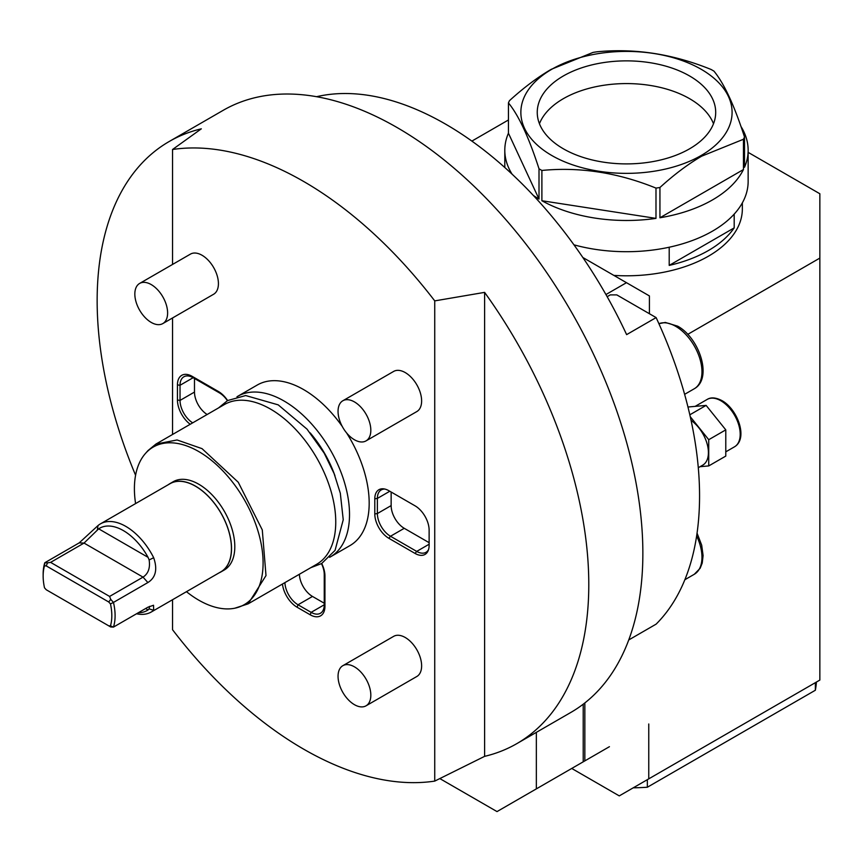 <?xml version="1.0" encoding="UTF-8"?>
<svg xmlns="http://www.w3.org/2000/svg" width="863" height="863" viewBox="0 0 863 863"><rect width="100%" height="100%" fill="white"/><g stroke="black" fill="none" stroke-linecap="round" stroke-linejoin="round"><path stroke-width="1.29" d="M691.069 420.389A27.346 15.793 60 0 1 707.293 444.51A27.346 15.793 60 0 1 702.752 465.135L698.296 467.714M690.26 416.7L708.739 439.699L708.739 465.923L700.055 466.7M687.962 407.012L706.117 405.394L725.783 429.86L725.783 456.085L708.739 465.923M708.739 439.699L725.783 429.86M689.828 414.801L706.117 405.394M607.153 296.689L610.249 294.898L616.808 294.898L656.117 317.595A317.508 183.312 60 0 1 656.117 624.143L628.739 639.958M581.576 762.773L609.429 746.689M439.86 778.599L497.012 811.587L583.215 761.824L583.215 704.208M656.117 317.595L626.624 334.628A317.508 183.312 -120 0 0 316.57 96.699M649.418 313.722L649.418 295.933L582.849 257.498M626.473 282.686L605.934 294.553M584.844 760.875L584.844 702.935M648.76 723.981L648.76 778.858L819.85 680.076L819.85 258.091L687.768 334.348M508.436 119.979L471.867 141.101M571.738 768.448L619.267 795.891L648.76 778.858M819.85 258.091L819.85 193.754L748.145 152.363M613.841 275.394A115.879 66.904 0 0 0 708.415 256.203A115.879 66.904 180 0 0 742.353 208.889L742.353 202.87M734.186 214.121L734.186 227.886A115.879 66.904 180 0 1 708.415 250.529A115.879 66.904 180 0 1 669.203 265.405L669.203 247.228M734.186 227.886L669.203 265.405M633.205 787.833A190.043 109.72 0 0 0 647.347 787.239L815.362 690.238A190.043 109.72 0 0 0 816.398 682.072M647.347 779.677L647.347 787.239M815.362 682.665L815.362 690.238M536.344 788.879L536.344 732.363M172.535 264.445L172.535 149.504L201.327 128.824A347.638 200.712 -120 0 0 169.148 141.532L223.226 110.302A347.638 200.712 60 0 1 397.045 127.519A347.638 200.712 60 0 1 624.154 433.862A347.638 200.712 60 0 1 570.864 712.428L516.786 743.658A347.638 200.712 60 0 1 484.607 756.355L434.736 781.101L434.736 300.885L484.607 292.374A347.638 200.712 60 0 1 516.786 743.658M169.148 141.532A347.638 200.712 -120 0 0 135.577 475.254M172.535 149.504A347.638 200.712 60 0 1 303.636 181.457A347.638 200.712 60 0 1 434.736 300.885M434.736 781.101A347.638 200.712 60 0 1 303.636 749.149A347.638 200.712 60 0 1 172.535 629.71L172.535 599.731M172.535 434.477L172.535 317.972M388.846 538.296A19.881 11.478 60 0 1 374.79 513.949L374.79 498.814A19.881 11.478 60 0 1 383.83 488.868A19.881 11.478 60 0 1 388.846 490.702L415.071 505.837A19.881 11.478 60 0 1 429.127 530.184L429.127 545.319A19.881 11.478 60 0 1 428.199 550.583A19.881 11.478 60 0 1 415.071 553.442L388.846 538.296L390.486 536.257A18.544 10.701 60 0 1 377.379 513.55L377.379 498.415A18.544 10.701 60 0 1 381.219 489.925A18.544 10.701 60 0 1 384.855 489.062M321.716 563.507A20.863 12.039 60 0 1 324.941 575.999L324.941 606.279A20.863 12.039 60 0 1 310.195 614.79L297.077 607.218A20.863 12.039 60 0 1 282.46 584.035M190.227 424.272A20.863 12.039 60 0 1 177.444 400.011L177.444 384.876A20.863 12.039 60 0 1 192.201 376.365L218.415 391.5A20.863 12.039 60 0 1 227.616 400.54M162.816 323.582L213.614 294.251A23.172 13.377 -120 0 0 217.174 275.675A23.172 13.377 -120 0 0 202.028 255.254A23.172 13.377 -120 0 0 190.443 254.11L139.644 283.431A23.172 13.377 60 0 1 151.23 284.585A23.172 13.377 -120 0 1 166.365 305.006A23.172 13.377 -120 0 1 162.816 323.582A23.172 13.377 -120 0 1 151.23 322.428A23.172 13.377 60 0 1 136.084 302.007A23.172 13.377 60 0 1 139.644 283.431M366.02 705.826L416.829 676.495A23.172 13.377 -120 0 0 420.378 657.919A23.172 13.377 -120 0 0 405.243 637.498A23.172 13.377 -120 0 0 393.647 636.355L342.848 665.686A23.172 13.377 60 0 1 354.434 666.829A23.172 13.377 -120 0 1 369.58 687.25A23.172 13.377 -120 0 1 366.02 705.826A23.172 13.377 -120 0 1 354.434 704.672A23.172 13.377 60 0 1 339.299 684.251A23.172 13.377 60 0 1 342.848 665.686M366.02 440.896L416.829 411.565A23.172 13.377 -120 0 0 420.378 392.999A23.172 13.377 -120 0 0 405.243 372.579A23.172 13.377 -120 0 0 393.647 371.424L342.848 400.756A23.172 13.377 60 0 1 354.434 401.91A23.172 13.377 -120 0 1 369.58 422.331A23.172 13.377 -120 0 1 366.02 440.896A23.172 13.377 -120 0 1 354.434 439.752A23.172 13.377 60 0 1 339.299 419.332A23.172 13.377 60 0 1 342.848 400.756M236.958 396.764A92.708 53.528 60 0 1 237.616 396.365L257.282 385.017A92.708 53.528 60 0 1 303.636 389.601A92.708 53.528 60 0 1 342.212 426.376M346.559 432.87A92.708 53.528 60 0 1 349.99 545.578L330.324 556.937A92.708 53.528 -120 0 0 344.531 482.654A92.708 53.528 -120 0 0 283.97 400.961A92.708 53.528 60 0 0 237.616 396.365M484.607 292.374L484.607 756.355M428.544 549.602A18.544 10.701 60 0 1 425.977 552.32A18.544 10.701 60 0 1 416.71 551.403L390.486 536.257L404.251 528.307L429.127 542.676M391.144 492.018L391.144 505.599A18.544 10.701 -120 0 0 404.251 528.307M321.489 563.636A18.544 10.701 60 0 1 324.251 574.51L324.251 604.78A18.544 10.701 60 0 1 320.41 613.269A18.544 10.701 60 0 1 311.133 612.352L298.026 604.78A18.544 10.701 60 0 1 284.919 582.611M299.385 574.262A18.544 10.701 -120 0 0 312.482 596.441L324.251 603.226M192.686 422.848A18.544 10.701 60 0 1 180.033 400.41L180.033 385.276A18.544 10.701 60 0 1 183.873 376.786A18.544 10.701 60 0 1 193.139 377.703L219.364 392.848A18.544 10.701 60 0 1 227.401 400.659M194.488 378.49L194.488 392.072A18.544 10.701 -120 0 0 207.142 414.499M329.644 557.315A92.708 53.528 -120 0 0 330.324 556.937M334.984 475.837A81.111 46.829 -120 0 0 310.184 432.881M155.912 444.078L224.412 404.531A92.244 53.258 60 0 1 270.529 409.094A92.244 53.258 -120 0 1 330.788 490.378A92.244 53.258 -120 0 1 316.645 564.294L248.145 603.841L265.998 575.589L262.287 529.925L238.264 482.255L202.028 448.641L177.077 439.968L155.912 444.078L148.015 450.562M186.462 591.684A90.993 52.535 -120 0 0 198.749 600.152A90.993 52.535 -120 0 0 234.801 608.21A90.993 52.535 -120 0 0 260.27 539.602A90.993 52.535 -120 0 0 198.749 451.554A90.993 52.535 -120 0 0 145.459 453.453A90.993 52.535 -120 0 0 135.588 503.571M220.971 571.899L224.251 570.012A50.982 29.439 -120 0 0 232.061 529.148A50.982 29.439 -120 0 0 198.749 484.219A50.982 29.439 -120 0 0 173.258 481.694L169.979 483.593A50.982 29.439 60 0 1 195.47 486.117A50.982 29.439 -120 0 1 228.781 531.047A50.982 29.439 -120 0 1 220.971 571.899A50.982 29.439 -120 0 1 219.191 572.795M234.801 608.21L248.145 603.841M168.317 484.682A50.982 29.439 60 0 1 169.979 483.593M44.498 565.837A48.555 28.037 60 0 0 43.15 576.042A48.555 28.037 60 0 0 44.498 587.8L46.235 589.753L110.723 626.98L113.474 627.088L147.886 607.218L153.528 605.254L153.679 610.324A50.874 29.374 60 0 1 151.284 611.996L220.906 571.802A50.874 29.374 -120 0 0 228.706 531.036A50.874 29.374 -120 0 0 195.47 486.203A50.874 29.374 60 0 0 170.043 483.69L100.41 523.884A50.874 29.374 60 0 1 125.847 526.408A50.874 29.374 -120 0 1 153.679 557.714C157.681 569.353 155.739 577.638 147.886 582.547L113.474 602.417A50.874 29.374 60 0 1 113.474 627.088L110.475 625.891A48.555 28.037 60 0 0 110.475 603.927L108.727 601.986L46.235 565.901L44.498 565.837L44.779 562.752L79.191 542.881L84.035 543.075L50.604 562.374L109.601 596.43L110.723 599.354L108.727 601.986M151.284 611.996A50.874 29.374 60 0 1 136.527 613.776M110.723 599.354L113.474 602.417L110.475 603.927M108.727 625.826L110.475 625.891M138.328 612.741A47.497 27.422 -120 0 0 148.048 609.925L149.137 608.868L149.526 606.365M100.41 523.884A50.874 29.374 60 0 0 98.004 525.567L79.191 542.881M43.15 576.042L43.15 574.154A50.874 29.374 60 0 1 44.779 562.752L47.519 562.859L46.235 565.901M47.519 562.859L50.604 562.374M147.886 582.547L143.031 577.131C148.296 573.679 150.335 567.94 149.137 559.936L148.048 557.325A47.497 27.422 -120 0 0 98.684 528.825L84.035 543.075L143.031 577.131L109.601 596.43M744.51 137.001A121.672 70.248 0 0 1 743.453 139.267L701.695 156.171C688.07 164.11 674.143 174.553 659.936 187.498A121.672 70.248 0 0 1 655.988 188.102C617.962 172.643 579.925 166.753 541.888 170.453A121.672 70.248 0 0 1 539.008 168.792C528.814 137.249 518.631 115.286 508.436 102.913A121.672 70.248 0 0 1 509.494 100.637C523.787 87.627 537.714 77.195 551.252 69.32L593.021 52.416A121.672 70.248 0 0 1 596.959 51.802C634.985 48.112 673.021 53.991 711.058 69.461A121.672 70.248 0 0 1 713.938 71.122C724.133 83.495 734.327 105.459 744.51 137.001L744.51 167.271A121.672 70.248 180 0 0 748.145 150.227L748.145 181.457A121.672 70.248 180 0 1 712.514 231.122A121.672 70.248 0 0 1 573.949 244.822M740.918 126.386A121.672 70.248 180 0 1 748.145 150.227M743.453 139.267L743.453 169.547A121.672 70.248 180 0 1 712.514 199.903A121.672 70.248 180 0 1 659.936 217.767L659.936 187.498M655.988 188.102L655.988 218.382A121.672 70.248 180 0 1 541.888 200.734L541.888 170.453M539.008 168.792L539.008 199.062A121.672 70.248 180 0 1 533.334 195.426M512.083 174.175A121.672 70.248 180 0 1 504.801 150.227A121.672 70.248 180 0 1 508.436 133.193L508.436 102.913M743.453 169.547L659.936 217.767M551.791 69.267A105.62 60.982 0 0 0 551.791 155.502A105.62 60.982 0 0 0 701.155 155.502A105.62 60.982 0 0 0 701.155 69.267A105.62 60.982 0 0 0 551.791 69.267M563.377 75.955A89.223 51.51 180 0 1 660.616 64.79A89.223 51.51 180 0 1 715.697 112.384A89.223 51.51 180 0 1 689.569 148.814A89.223 51.51 0 0 1 592.331 159.979A89.223 51.51 0 0 1 537.25 112.384A89.223 51.51 0 0 1 563.377 75.955M539.44 123.743A89.223 51.51 0 0 1 563.377 98.662A89.223 51.51 180 0 1 651.263 85.61A89.223 51.51 180 0 1 713.507 123.743M655.988 218.382L541.888 200.734M539.008 199.062L508.436 133.193M695.136 406.376L707.196 399.418A27.346 15.793 60 0 1 720.864 400.766A27.346 15.793 60 0 1 738.728 424.866A27.346 15.793 60 0 1 734.542 446.786L725.783 451.845M374.79 513.949L377.379 513.55L391.144 505.599M374.79 498.814L377.379 498.415L389.796 491.241M415.071 553.442L416.71 551.403L429.127 544.229M324.941 575.999L324.251 574.51M324.941 606.279L324.251 604.78L311.133 612.352L310.195 614.79M297.077 607.218L298.026 604.78L312.482 596.441M218.415 391.5L219.364 392.848M177.444 400.011L180.033 400.41L194.488 392.072M177.444 384.876L180.033 385.276L193.139 377.703L192.201 376.365M145.62 608.523L148.048 609.925M153.679 610.324L149.137 608.868M98.004 525.567L97.336 530.022M153.679 557.714L149.137 559.936M98.684 528.825L148.048 557.325M696.646 535.955A37.077 21.413 60 0 1 694.284 574.283L684.866 579.72M694.284 388.749C712.914 378.479 699.408 337.929 677.671 326.171L665.319 322.449L658.9 323.679A37.077 21.413 60 0 1 675.74 326.354A37.077 21.413 60 0 1 699.969 359.03A37.077 21.413 60 0 1 694.284 388.749L684.618 394.326M707.196 399.418C710.929 397.056 715.869 397.476 722.029 400.659C737.703 409.332 748.35 438.598 734.542 446.786M218.544 407.919L227.562 400.572L245.685 395.545L278.22 404.866L307.012 429.127L324.164 453.118L334.1 473.56L340.313 493.237L343.237 519.763L335.071 550.346L321.662 563.539L310.777 567.681M145.459 453.453L148.005 450.572M697.056 533.129L701.684 545.146L703.097 555.599L702.212 563.097L700.141 568.285L694.284 574.283M504.801 150.227L504.801 167.508"/></g></svg>
